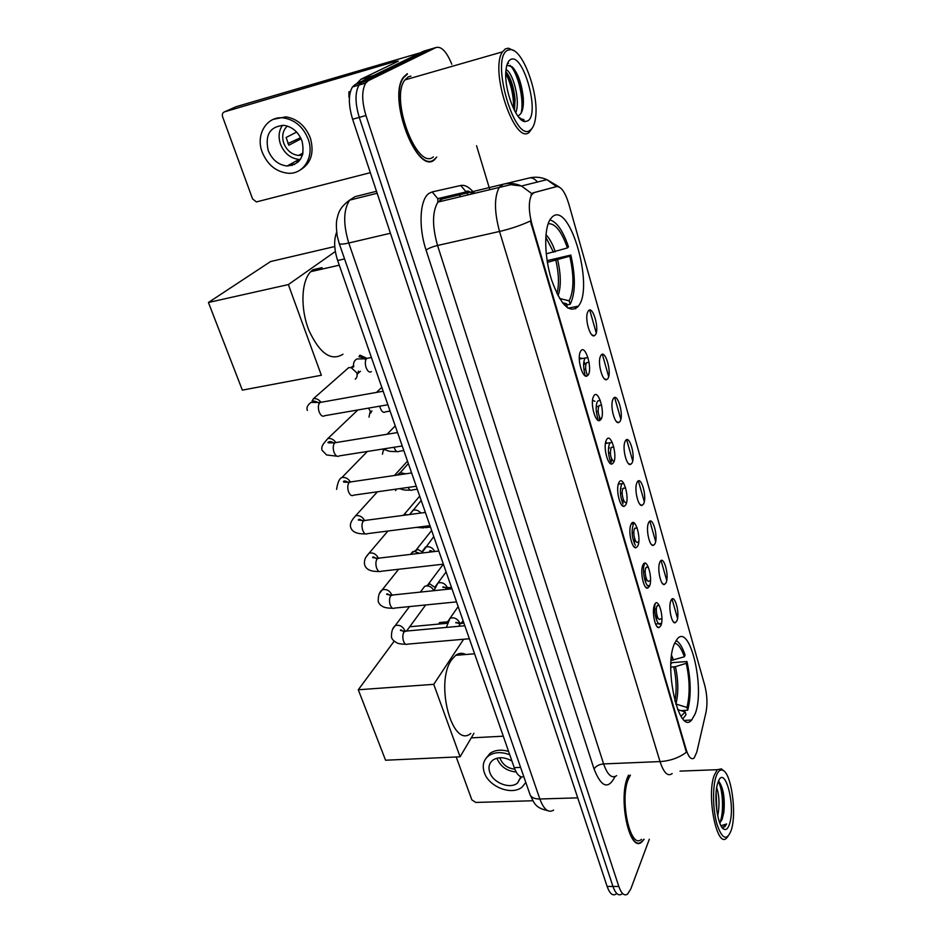 <?xml version="1.0" encoding="UTF-8"?>
<svg xmlns="http://www.w3.org/2000/svg" width="942" height="942" viewBox="0 0 942 942"><rect width="100%" height="100%" fill="white"/><g stroke="black" fill="none" stroke-linecap="round" stroke-linejoin="round"><path stroke-width="1.41" d="M577.811 306.857L578.364 306.15C594.626 287.063 569.357 199.386 552 217.19L550.446 219.015C543.758 228.411 544.229 257.001 551.647 280.127C560.655 304.796 569.38 313.698 577.811 306.857M695.019 714.177C705.417 689.344 690.215 623.215 677.357 638.817L674.625 643.315C663.298 666.559 678.982 736.055 691.652 720.018L695.019 714.177M670.975 600.513C674.354 592.306 680.395 613.642 676.827 621.049L675.19 622.768C671.54 623.981 668.125 606.566 670.881 600.725L670.975 600.513M659.965 561.938C663.486 553.99 669.668 575.809 665.959 582.933L664.393 584.523C660.683 585.842 657.021 568.391 659.777 562.386L659.965 561.938M648.72 522.492C652.382 514.803 658.693 537.117 654.843 543.97L653.348 545.406C649.58 546.843 645.67 529.345 648.414 523.163L648.72 522.492M637.204 482.116C641.019 474.721 647.484 497.553 643.468 504.1L642.067 505.395C638.229 506.949 634.06 489.381 636.792 483.022L637.204 482.116M625.417 440.809C629.386 433.709 636.003 457.07 631.835 463.299L630.528 464.453C626.63 466.137 622.179 448.474 624.887 441.939L625.417 440.809M613.36 398.513C617.481 391.742 624.252 415.646 619.918 421.545L618.717 422.558C614.761 424.359 610.027 406.579 612.7 399.879L613.36 398.513M601.008 355.216C605.306 348.764 612.229 373.244 607.731 378.79L606.624 379.673C602.621 381.604 597.581 363.683 600.231 356.794L601.008 355.216M588.35 310.86C592.824 304.772 599.924 329.83 595.238 335.011L594.261 335.764C590.198 337.813 584.829 319.727 587.455 312.65L588.35 310.86M654.608 604.623C658.258 596.098 664.605 618.117 660.766 625.806L659 627.607C655.149 628.867 651.581 611.193 654.454 604.976L654.608 604.623M643.045 564.788C646.836 556.534 653.336 579.071 649.332 586.466L647.66 588.114C643.727 589.492 639.912 571.794 642.774 565.4L643.045 564.788M631.199 524.011C635.155 516.051 641.796 539.107 637.652 546.207L636.05 547.702C632.058 549.21 627.961 531.453 630.81 524.882L631.199 524.011M619.082 482.257C623.192 474.603 629.998 498.212 625.676 504.994L624.181 506.337C620.119 507.962 615.738 490.146 618.553 483.376L619.082 482.257M606.66 439.49C610.946 432.166 617.917 456.34 613.419 462.781L612.029 463.97C607.908 465.737 603.21 447.827 606.012 440.868L606.66 439.49M593.943 395.687C598.405 388.693 605.541 413.456 600.866 419.543L599.583 420.579C595.403 422.487 590.387 404.448 593.154 397.3L593.943 395.687M580.896 350.777C585.547 344.148 592.859 369.523 587.996 375.234L586.842 376.129C582.603 378.166 577.246 359.985 579.978 352.638L580.896 350.777M587.973 357.607L585.135 358.031C583.216 361.434 583.122 366.791 584.852 374.104M600.242 400.374L597.617 401.068C595.638 405.06 595.685 410.842 597.758 418.401M612.088 442.104L609.792 443.117C607.778 447.791 608.002 453.973 610.44 461.662M623.474 482.928L621.696 484.188C619.648 489.71 620.06 496.293 622.921 503.946M634.39 523.14L633.33 524.329C631.246 531.017 631.905 538.012 635.32 545.312M661.908 618.823L660.118 618.988C657.846 621.838 654.973 609.886 657.01 606.036L658.729 605.259M650.51 580.743L649.168 580.884C646.836 583.887 643.763 571.547 645.918 567.767L647.637 567.072M638.77 541.827L637.969 541.921C635.567 545.077 632.306 532.324 634.578 528.627L636.286 528.015M626.654 502.051L626.512 502.062C624.051 505.383 620.578 492.183 622.968 488.58L624.676 488.05M613.925 461.733C610.604 458.589 609.662 453.879 611.099 447.603L612.783 447.156M600.878 419.52C598.099 414.986 597.452 410.371 598.947 405.672L600.607 405.296M587.29 374.975C585.359 369.947 585.1 365.873 586.501 362.741L588.138 362.435M696.809 752.069L694.195 757.91C691.357 760.17 688.696 757.427 686.2 749.679L532.018 224.514C528.509 211.032 528.415 201.046 531.747 194.558L534.244 192.568L556.628 186.587C561.114 186.398 565.176 192.18 568.803 203.919L704.769 685.446C707.171 694.972 707.595 703.874 706.029 712.164L696.809 752.069M523.834 776.726C520.125 777.821 516.934 774.795 514.238 767.648L337.648 260.51C334.069 249.324 333.727 239.88 336.635 232.215M655.255 603.587C652.947 611.558 657.646 627.784 660.99 623.533L661.625 622.58M644.705 563.563C641.337 569.368 645.635 588.832 649.603 585.853M628.479 775.195L627.949 776.396C617.728 798.098 629.609 853.758 641.761 841.96L644.116 839.298M407.274 73.688L403.612 77.009C387.068 97.226 416.894 175.447 434.356 159.928L436.299 157.597M672.176 773.57C667.819 776.867 663.769 772.876 660.012 761.583C670.186 760.948 678.994 757.815 686.412 752.222L530.358 221.005C521.079 225.326 510.8 228.812 499.531 231.461C494.22 211.644 494.15 196.913 499.307 187.258L503.334 184.196L529.428 177.956C531.947 177.414 534.644 178.768 537.517 182.006M431.236 48.937L423.806 51.127L355.252 84.462L361.846 82.543L359.067 85.027C354.946 92.304 355.016 103.09 359.267 117.385L612.959 886.457C615.515 893.617 618.435 896.172 621.708 894.146C618.435 896.172 615.515 893.617 612.959 886.457L359.267 117.385C355.016 103.09 354.946 92.304 359.067 85.027L361.846 82.543L429.905 49.325L361.846 82.543L368.463 80.612L365.72 83.096C361.622 90.373 361.704 101.183 365.955 115.525L618.812 886.457C621.367 893.628 624.263 896.195 627.502 894.158L630.763 889.048L649.332 839.216M531.017 194.782L533.019 192.863L555.615 186.822M589.739 310.095L596.215 332.856M602.338 354.345L608.662 376.553M614.643 397.548L620.813 419.237M626.654 439.737L632.694 460.921M638.393 480.95L644.293 501.662M649.862 521.232L655.632 541.473M661.072 560.596L666.712 580.39M672.035 599.088L677.545 618.435M489.793 189.554L476.57 145.751M451.819 64.315C446.685 51.716 441.421 46.123 436.028 47.512L368.463 80.612M355.252 84.462L352.461 86.947C348.293 94.224 348.352 104.986 352.614 119.245L607.131 886.469C609.698 893.605 612.63 896.16 615.938 894.135M456.211 756.991L471.848 799.852L475.781 802.443L532.854 800.747M471.259 737.869L503.287 736.197M511.93 761.018C504.653 756.968 498.306 756.662 492.878 760.1C489.157 763.126 488.109 767.212 489.758 772.334C493.066 782.943 510.187 789.537 517.594 782.979L521.103 776.82M497.176 758.887C500.744 766.776 507.067 771.133 516.157 771.969M499.884 757.733L500.19 758.746C502.898 764.857 507.785 768.342 514.827 769.214M508.574 751.386C501.179 749.302 494.974 749.962 489.993 753.376L485.672 758.781M509.752 754.742C501.403 751.634 494.362 751.987 488.615 755.825C483.47 759.958 482.033 765.54 484.306 772.546C488.827 786.994 512.177 795.955 522.221 786.947L525.801 782.402M520.031 778.304L520.832 778.127M716.014 776.667C712.399 787.312 712.823 809.932 717.015 824.356C722.114 839.181 726.847 841.182 731.192 830.373L731.31 829.984C736.903 813.087 731.345 773.429 722.95 770.356C720.206 769.119 717.898 771.227 716.014 776.667M723.739 770.862L721.442 768.884L717.286 769.696L714.166 775.454C706.323 796.131 717.05 849.189 726.671 837.968L727.919 836.449M630.398 775.125L628.62 778.551C619.165 798.722 630.186 850.273 641.455 839.334M628.726 775.184L628.043 776.703C617.94 798.192 629.692 853.264 641.714 841.583L643.81 839.298M716.697 787.677C719.382 795.849 719.735 805.28 717.733 815.984M716.144 792.269L716.827 810.98M719.806 823.072L722.208 819.104L719.7 822.802M729.555 823.873C736.02 804.562 724.104 762.337 717.816 782.955L717.663 783.438C713.353 796.025 717.58 826.758 723.951 829.196C726.223 830.267 728.095 828.501 729.555 823.873M722.208 819.104L723.868 812.275C724.928 800.323 723.833 791.009 720.583 784.297L718.087 782.166M723.951 829.196L721.996 827.217L724.845 826.77L726.6 823.967L721.019 825.734M726.6 823.967L722.891 827.512M718.251 781.766C722.679 787.818 724.339 812.322 719.888 822.66M718.593 780.977L719.382 782.096C722.997 789.608 724.151 800.347 722.832 814.324L721.49 820.635M715.908 798.062L716.203 805.551M671.093 660.472L684.363 656.774C681.466 648.437 678.228 643.928 674.66 643.245M670.904 663.757L672.223 662.638L686.965 661.555C690.981 679.889 691.24 696.114 687.731 710.221L686.942 707.466C690.074 694.666 689.838 679.947 686.247 663.333L675.438 666.653L670.798 667.172M465.795 654.502C462.31 652.712 458.931 652.983 455.669 655.326L451.642 659.753C434.603 682.561 452.242 749.208 470.776 733.465M684.363 656.774L685.081 654.996C682.444 647.201 679.453 642.362 676.097 640.466M687.731 710.221L680.936 710.621M686.247 663.333L686.965 661.555M675.673 703.945L686.942 707.466M682.879 718.817L686.012 714.731L685.211 711.964L677.651 709.585M680.995 716.226L685.211 711.964M438.56 624.087L439.643 622.544L447.521 621.814L446.449 623.357M358.29 689.756L433.744 684.339L460.096 756.803L385.561 760.229L358.29 689.756L394.18 641.172M409.699 626.771L446.991 623.31M462.228 621.885L463.452 621.779M433.744 684.339L463.617 639.265M473.956 733.3L460.096 756.803M546.219 253.857L567.425 247.923C561.514 231.167 555.085 223.113 548.15 223.749M547.09 260.651L570.852 255.07C575.739 276.983 575.515 293.398 570.169 304.301L569.168 300.828C573.961 290.89 574.173 276.018 569.792 256.189L547.373 262.347M322.093 267.646L312.932 269.73L310.707 271.673C301.146 281.364 300.227 308.905 309 330.595C319.833 353.639 331.16 361.516 342.982 354.227M567.425 247.923L568.497 246.828C563.033 230.837 556.828 221.865 549.893 219.898M570.169 304.301L566.954 304.937M569.792 256.189L570.852 255.07M559.583 298.473L569.168 300.828M567.19 307.539L566.601 303.748L562.456 302.723M564.152 304.761L566.601 303.748M208.429 302.488L288.358 284.578L321.34 375.257L242.341 390.129L208.429 302.488L270.542 261.558L334.763 246.521M288.358 284.578L335.352 251.49M422.346 589.457L424.701 586.324L426.714 585.865C429.999 586.03 432.378 587.643 433.826 590.693M426.985 585.465L429.788 583.875L434.945 587.431M410.194 554.426L413.997 551.353L419.614 553.307M414.975 550.799L417.836 549.457L422.181 551.859M402.787 515.427L404.848 514.379L407.462 514.815M396.547 489.063L395.581 490.57M383.665 448.898L382.428 454.221M384.43 449.405L383.9 450.276M368.452 408.133L370.288 411.03L368.981 417.106M371.902 410.936L370.677 412.985M344.937 370.948L348.693 367.592L351.201 367.674L356.759 372.785C357.583 375.493 357.077 377.636 355.24 379.214M351.861 366.709L353.721 366.497M358.49 371.101L357.183 374.892M656.539 620.072L656.857 614.926M656.338 609.815L656.138 608.791L654.678 609.545M645.564 582.215L645.882 577.269M645.223 571.264L643.527 571.806M634.343 543.475L634.673 538.683M633.825 532.383L632.117 533.219M622.874 503.84L623.192 499.142M622.179 492.925L620.472 493.749M619.153 484.035L618.529 483.458M620.484 488.792L621.202 488.451M611.323 462.004L611.452 458.648M610.286 452.549L608.567 453.361M607.178 443.176L605.647 442.139M608.461 448.357L609.439 447.909M599.43 419.013L599.442 417.165M598.123 411.23L596.392 412.019M594.92 401.339L592.542 400.279M596.18 406.968L597.393 406.414M585.688 368.923L583.946 369.7M582.356 358.502L579.283 357.725M583.604 364.601L585.064 363.953L583.887 361.398M581.579 358.643L579.283 358.678M294.516 164.556L291.549 163.543M349.47 96.908L349.376 98.415M420.485 52.74L236.207 106.67L224.443 111.874L394.262 61.748L398.36 61.159L361.069 79.163L373.821 75.431M224.443 111.874C222.547 112.699 221.935 114.347 222.606 116.808L252.562 198.892L256.401 201.929L370.347 172.669M348.929 97.061L348.929 91.869L350.459 91.327M356.559 83.826L361.069 79.163M268.187 150.414C272.038 159.74 278.337 164.932 287.075 166.004C300.239 164.591 305.232 156.278 302.052 141.076C298.414 131.962 292.338 126.723 283.813 125.345C270.036 126.464 264.82 134.824 268.187 150.414M282.494 125.262C278.82 130.667 278.137 136.943 280.457 144.091C284.213 153.275 290.407 158.386 299.038 159.434L300.357 159.445M296.659 132.08L286.097 137.485L288.817 145.233L301.134 138.78M302.924 153.346L302.217 153.734L302.841 153.734M287.322 126.063C282.8 130.408 281.611 136.107 283.766 143.172C286.757 150.508 291.702 154.594 298.579 155.454L302.464 155.077M300.133 170.043C310.99 163.578 314.416 152.969 310.424 138.215C305.538 125.91 297.354 118.786 285.85 116.843L273.533 119.269M308.246 139.369C303.348 127.029 295.129 119.893 283.601 117.938C266.916 115.583 255.341 134.6 262.182 152.074C267.469 164.803 276.077 171.856 288.017 173.234C303.63 174.564 314.652 156.631 308.246 139.369M289.606 164.603L292.067 165.486M295.823 161.2L298.426 161.788M300.604 137.685L287.911 143.573M301.263 154.005L302.547 154.806M302.559 154.747L302.217 153.734M507.656 50.256C489.734 58.157 515.05 144.562 530.499 129.914C533.101 127.9 534.797 123.802 535.562 117.597C539.118 94.176 523.01 49.337 510.564 49.608L507.656 50.256M513.955 50.75L508.468 48.183L505.407 48.854L502.486 51.857C489.181 70.462 515.18 146.269 529.345 132.163L532.701 127.394M410.947 76.102L408.275 76.867L404.919 79.917C389.576 98.592 417.129 171.15 433.402 156.878M407.415 74.147L403.8 77.421C387.421 97.415 416.929 174.835 434.215 159.492L436.758 157.031M506.031 69.649C513.013 72.263 520.667 101.206 515.733 112.793M505.854 71.71C510.658 77.385 513.731 86.593 515.062 99.334L514.485 110.532M517.711 115.831L519.018 115.301C522.398 113.016 523.823 107.235 523.293 97.968C521.727 83.508 518.018 73.111 512.165 66.776L507.526 65.41M527.897 120.811C540.449 113.676 522.845 51.28 510.364 59.687C508.044 61.1 506.584 64.574 505.984 70.108C503.581 88.725 516.216 122.048 525.153 121.577L527.897 120.811M520.573 119.139L523.893 119.587L520.078 118.657M522.563 119.775L521.056 119.563M509.928 65.339C517.523 71.922 524.517 99.251 521.138 113.146M505.783 73.523C511.117 84.038 513.731 95.813 513.649 108.86M507.597 63.173L508.527 63.385M513.696 68.436C518.618 76.384 521.668 86.852 522.857 99.84L522.845 108.354M506.089 71.969C510.588 79.752 513.414 89.62 514.544 101.583L514.544 110.65M556.628 186.587L555.45 186.857M534.244 192.568L533.019 192.863M532.018 224.514L531.182 224.702M686.2 749.679L685.446 749.714M520.596 767.389L514.238 767.648M344.56 258.932L337.648 260.51M615.032 776.597C608.273 789.843 601.29 787.324 594.072 769.025L426.055 250.042C428.622 248.264 432.449 246.733 437.547 245.473L603.61 763.915C607.519 774.995 611.853 778.893 616.621 775.643M426.055 250.042C418.224 226.716 419.838 199.198 429.057 193.357L432.19 191.921L460.779 185.48C464.806 184.714 469.045 186.987 473.496 192.309M531.783 193.593L521.479 186.01C515.521 183.372 509.469 182.772 503.334 184.196L442.269 198.986L437.9 202.083C432.213 211.679 432.095 226.139 437.547 245.473L499.531 231.461L660.012 761.583L603.61 763.915C599.006 764.386 595.827 766.093 594.072 769.025M465.854 191.968L468.245 194.758M556.522 186.61L546.902 179.651C541.179 177.143 535.35 176.578 529.428 177.956M575.221 307.363L575.621 308.74M365.955 115.525L352.614 119.245M618.812 886.457L607.131 886.469M436.028 47.512L429.905 49.325M475.333 193.039L466.113 191.909L460.779 185.48M442.269 198.986L437.759 198.644L432.19 191.921M460.744 196.56L457.965 193.852M376.517 191.285L354.922 196.69L349.635 200.128C343.371 209.83 343.076 224.125 348.775 243.012L539.837 798.993C543.84 809.543 548.421 813.24 553.602 810.12M577.74 797.85L539.837 798.993C534.715 799.028 531.465 797.639 530.087 794.801L529.887 794.212M547.538 810.579C534.55 807.765 534.208 802.631 530.087 794.801L339.238 243.554C340.015 244.449 343.194 244.272 348.775 243.012L390.435 233.251M377.165 193.251L349.635 200.128C338.955 207.876 338.296 213.964 337.024 218.885C336.106 221.982 336.176 227.705 337.224 236.042L339.167 243.342M671.893 660.413L671.246 658.693M674.896 701.237C676.851 690.733 676.486 679.3 673.789 666.96M673.542 660.095L671.611 655.479M675.932 704.015C678.593 693.147 678.428 680.689 675.438 666.653M553.519 252.291L545.759 237.09M556.969 293.621C559.242 284.755 558.889 273.722 555.91 260.534M555.333 251.797C552.636 244.084 549.516 238.361 545.96 234.629M558.064 295.776C561.149 286.863 561.032 274.946 557.711 260.051M469.363 638.758L407.674 644.116C406.002 645.046 404.589 643.975 403.435 640.901C402.446 637.251 402.658 634.225 404.071 631.858L406.591 631.046L425.69 604.952M392.802 628.973L395.216 625.606C399.349 624.546 402.552 626.136 404.801 630.386L405.001 631.022M456.517 601.879L394.592 608.073C392.838 609.062 391.354 607.955 390.118 604.729C389.117 601.008 389.34 597.993 390.8 595.674L393.309 594.932M379.626 593.33L382.287 589.763C386.397 588.832 389.541 590.469 391.719 594.661L391.79 594.861M443.388 564.176L381.216 571.252C379.39 572.312 377.824 571.158 376.517 567.767C375.493 563.987 375.728 560.961 377.236 558.7L379.732 558.041M366.179 556.946L369.111 553.154C373.044 552.365 376.093 553.955 378.26 557.947M429.976 525.648L367.568 533.631C365.649 534.773 364.001 533.561 362.623 529.993C361.575 526.142 361.822 523.128 363.377 520.926L365.849 520.337M365.319 533.855C357.065 534.114 352.226 532.006 350.777 527.555C348.881 522.786 354.428 517.158 355.652 515.757C359.302 515.097 362.223 516.581 364.401 520.22M416.258 486.26L353.615 495.174C351.613 496.399 349.882 495.127 348.41 491.383C347.339 487.473 347.61 484.447 349.211 482.316L351.66 481.786M336.612 489.381C337.672 482.328 339.438 478.395 341.899 477.559C345.278 477.029 348.045 478.395 350.2 481.68M402.234 445.966L339.344 455.881C337.271 457.164 335.446 455.846 333.892 451.913C332.797 447.921 333.079 444.895 334.74 442.834L337.13 442.375M336.918 456.175L326.615 454.974L322.129 450.347C321.293 448.31 321.917 445.884 324.024 443.081L327.863 438.525C330.948 438.112 333.539 439.361 335.658 442.269M387.88 404.766L324.766 415.693C322.6 417.059 320.692 415.681 319.032 411.548C317.925 407.521 318.208 404.507 319.891 402.493L322.27 402.069M319.314 403.223C316.171 401.469 313.757 400.739 312.073 401.021L313.521 398.631C316.3 398.336 318.714 399.455 320.739 401.987M458.86 626.265L460.261 623.58L461.945 623.427M447.721 621.673L450.029 618.282C454.221 617.069 457.447 618.6 459.696 622.874L459.908 623.604M446.849 589.327L447.744 588.091L449.487 587.914M435.357 586.607L437.912 583.004C442.081 581.932 445.248 583.51 447.415 587.737M438.065 564.788L436.664 564.941M422.734 550.811L425.572 547.008C429.505 546.066 432.566 547.573 434.757 551.517M430.459 527.037L425.454 527.673L422.193 526.637M409.852 514.261L412.973 510.234C415.905 509.481 418.531 510.411 420.862 513.037M417.282 489.216L412.384 489.911C410.912 490.935 409.499 490.099 408.157 487.414M397.206 475.074L400.115 472.696L405.861 473.802M403.835 450.57L399.031 451.312C397.159 452.501 395.51 451.171 394.074 447.356L394.05 447.262M390.082 411.077L385.384 411.878C383.429 413.126 381.698 411.748 380.179 407.733L379.791 406.167M371.383 371.607C369.358 372.844 367.557 371.383 365.979 367.227C364.919 363.259 365.143 360.327 366.662 358.419L368.793 358.007M365.861 359.667C362.788 357.701 360.492 356.747 358.961 356.806L359.915 355.134L366.803 358.29M373.103 75.784L360.774 79.387M568.097 308.152L578.364 306.15M579.295 359.043L585.159 358.007M605.423 443.435L610.063 442.74M618.317 484.153L622.085 483.646M631.258 523.917L633.825 523.611M657.434 605.376L659.141 605.223M646.283 567.214L648.332 567.002M634.884 528.179L637.145 527.909M623.215 488.239L625.629 487.921M611.264 447.379L613.784 447.003M599.041 405.543L601.597 405.131M586.525 362.717L589.068 362.27M531.747 194.558L531.053 194.723M656.056 623.957L660.99 623.533M647.401 585.724L649.733 585.488M584.193 375.022L586.842 376.129M597.051 419.484L599.583 420.579M609.615 462.887L612.029 463.97M621.897 505.265L624.181 506.337M633.895 546.666L636.05 547.702M645.623 587.101L647.66 588.114M657.08 626.63L659 627.607M591.776 334.751L594.261 335.764M604.246 378.672L606.624 379.673M616.445 421.58L618.717 422.558M628.361 463.488L630.528 464.453M640.007 504.441L642.067 505.395M651.405 544.476L653.348 545.406M662.556 583.616L664.393 584.523M673.459 621.885L675.19 622.768M684.54 720.406L691.652 720.018M472.46 193.734C469.128 190.955 467.02 190.355 466.113 191.909L437.759 198.644L437.9 202.083L510.717 184.703L521.479 186.01L546.902 179.651L559.171 186.952M365.72 83.096L352.461 86.947M520.844 776.738L517.594 782.979M489.993 753.376L488.615 755.825M680.018 771.109L717.286 769.696M722.95 770.356L721.442 768.884M723.868 812.275L722.832 814.324M720.571 784.297L719.382 782.096M455.669 655.326L474.591 653.783M310.707 271.673L339.273 265.185M562.986 303.395L565.907 304.172M405.719 644.257C400.998 644.151 397.983 643.633 396.653 642.691C393.626 640.972 391.907 639.171 391.495 637.263C391.271 631.741 392.508 627.855 395.216 625.606L409.499 606.577M403.953 632.023C401.492 629.904 400.315 629.374 400.421 630.445L404.683 631.222L464.818 625.723M420.368 592.106L424.701 586.324M429.788 583.875L426.714 585.865M443.305 564.187L428.327 584.205M392.531 608.238C387.409 608.191 384.006 607.543 382.334 606.283C380.403 605.341 379.025 603.74 378.213 601.467C378.083 595.615 379.438 591.706 382.287 589.763L398.631 569.274M390.624 595.897C387.81 593.778 386.514 593.283 386.738 594.414L391.319 595.144L451.96 588.785M410.5 554.391L412.655 551.694M417.836 549.457L414.763 551.305M431.648 530.452L416.317 549.739M379.073 571.453C370.96 571.759 366.155 569.58 364.648 564.906C363.294 557.899 368.711 554.049 369.111 553.154L387.916 531.029M377 559.006C373.821 556.852 372.396 556.392 372.714 557.605L377.648 558.288L438.819 551.035M405.649 514.344L403.977 515.274M419.696 496.116L404.059 514.567M363.07 521.326C360.303 519.266 358.714 518.818 358.301 520.019L363.694 520.62L425.372 512.436M355.652 515.757L377.424 491.783M407.497 461.097L394.474 475.475M348.823 482.81C345.832 480.879 344.042 480.467 343.465 481.597C342.994 482.186 344.984 482.351 349.423 482.116L411.619 472.955M341.899 477.559L367.333 451.465M334.233 443.458C331.796 441.433 329.747 441.056 328.087 442.316C327.204 442.905 329.453 443.046 334.822 442.752L397.559 432.555M327.863 438.525L357.83 409.97M383.17 391.224L319.891 402.493L311.013 402.411C307.516 405.013 306.291 407.698 307.327 410.453M313.521 398.631L348.775 367.58M353.803 366.768L351.201 367.674M353.533 365.637L352.52 366.532M360.421 371.278L358.396 373.103M446.367 627.407L450.029 618.282L458.153 606.577M463.959 623.239L455.728 622.768C455.787 621.979 456.705 622.262 458.483 623.616M461.309 623.251L463.064 620.66M433.968 590.681L437.912 583.004L446.096 571.935M451.583 587.69L442.917 587.337C442.634 586.477 443.658 586.748 446.002 588.161M421.686 553.072L433.779 536.563M432.99 551.729C430.482 550.493 429.411 550.305 429.776 551.152L431.695 551.882M416.399 527.379L423.523 527.885M409.699 514.509L421.204 500.449M399.526 488.639C404.389 489.934 402.399 490.158 410.371 490.146M398.195 474.933L408.357 463.558M383.771 448.875C388.092 451.159 388.339 451.559 396.935 451.583M387.08 434.262L395.228 425.866M376.517 392.378L381.816 387.339M371.431 357.501L366.662 358.419C365.496 359.279 357.689 358.502 356.417 359.22C354.051 360.868 353.144 363.282 353.709 366.45M348.929 91.869L350.424 91.433M299.038 159.434L287.075 166.004M302.983 153.063L298.579 155.454M285.85 116.843L283.601 117.938M404.919 79.917L502.486 51.857M518.642 117.044L521.974 119.363M522.492 119.716L525.153 121.577M510.564 49.608L508.468 48.183M523.293 97.968L522.857 99.84M514.544 101.583L515.062 99.334"/></g></svg>
